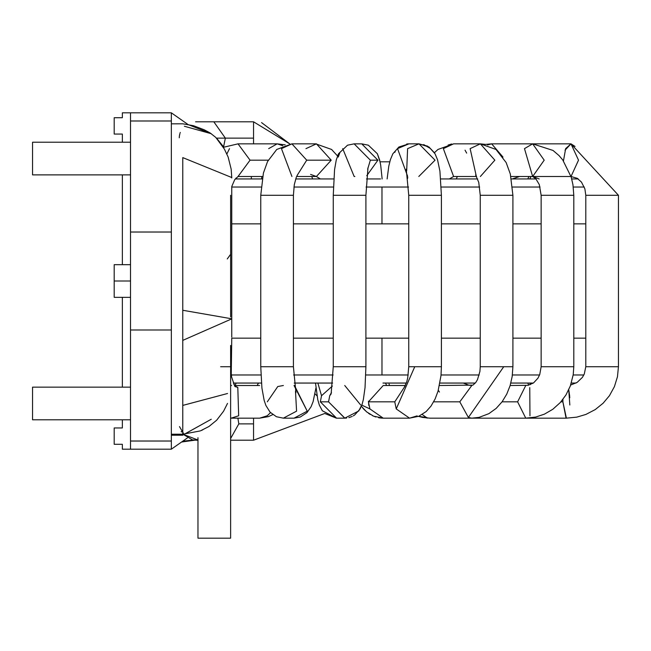 <?xml version="1.0" encoding="UTF-8"?>
<svg xmlns="http://www.w3.org/2000/svg" width="651" height="651" viewBox="0 0 651 651"><rect width="100%" height="100%" fill="white"/><g stroke="black" fill="none" stroke-linecap="round" stroke-linejoin="round"><path stroke-width="0.98" d="M216.466 138.134L225.36 138.134L213.821 121.802L225.36 138.134L216.466 138.134M223.586 146.841L225.36 138.134L223.586 146.841M253.548 423.874L253.548 418.162L253.548 423.874L238.819 423.874L230.625 438.514L238.819 423.874L253.548 423.874L253.548 440.206L253.548 423.874M237.892 418.162L238.819 423.874L237.892 418.162M197.969 440.027L192.484 439.905L197.969 440.027L182.955 434.225L192.484 439.905L194.568 440.174M316.996 395.824L315.019 393.831L316.996 395.824M225.36 138.134L253.548 138.134L253.548 121.802L253.548 138.134L225.36 138.134M253.548 143.847L253.548 138.134L253.548 143.847M184.379 126.261L211.298 133.715L187.106 124.178M270.539 412.653L267.211 415.786L259.684 418.162L267.211 415.786L270.539 412.653M234.458 385.506L259.594 385.506M231.138 385.506L231.569 385.514M234.775 386.027L237.802 387.337L238.665 415.786L231.129 418.162L238.665 415.786L237.802 387.337L235.231 386.678L237.802 387.337L234.775 386.027M197.969 437.7L197.969 538.174L230.625 538.174L230.625 345.445L230.625 366.733L220.632 366.733L230.625 366.733L231.585 376.953L234.865 386.466M231.756 186.52L234.685 179.741L238.046 176.502L250.057 160.179L238.014 143.847L250.057 160.179L268.253 160.179L250.057 160.179L238.038 176.502L262.613 176.502M226.914 153.872L229.502 148.631M282.811 145.743L277.18 143.847L282.811 145.743M268.668 148.631L277.171 143.847L238.014 143.847L223.277 147.338M294.504 385.514L307.239 411.163L294.04 418.162L307.239 411.163L294.04 385.506M267.292 401.838L277.79 386.523L283.372 385.506M294.04 418.162L283.372 418.162L296.571 411.163L295.489 391.096L296.571 411.163L283.348 418.162M297.759 174.419L296.303 177.218L294.285 184.729L293.414 195.284L285.862 195.284L293.414 195.284L293.414 366.733L260.758 366.733L260.758 195.284L260.758 366.733L293.414 366.733L295.953 392.699M285.862 195.284L260.758 195.284L285.862 195.284M297.108 175.469L306.719 160.179L291.917 143.847L306.719 160.179L331.221 160.179L316.419 143.847L331.221 160.179L306.719 160.179L297.108 175.469M291.925 176.502L281.46 148.631L291.925 143.847L316.419 143.847L305.954 148.631M310.584 174.419L316.419 176.502L331.221 160.179L316.419 176.502L320.341 178.952L316.419 176.502L296.604 176.502M317.867 383.057L321.529 395.718L332.384 386.051L321.529 395.718L317.867 383.057M367.986 167.755L365.911 195.284L360.345 195.284L365.911 195.284L365.911 366.733L365.032 387.654L363.364 399.502L362.119 404.247L358.734 410.984L344.737 418.162L328.552 401.838L344.859 418.162L336.534 418.162L320.349 401.838L321.529 395.718L320.349 401.838L328.552 401.838L329.731 395.718L331.473 392.48L329.731 395.718L331.115 393.977L329.731 395.718L328.552 401.838L320.349 401.838L336.534 418.162L322.318 410.757L319.348 405.117L317.794 399.836L315.507 383.057M344.737 385.506L360.63 404.946M365.781 366.733L333.255 366.733L333.255 195.284L333.255 366.733L365.781 366.733M360.345 195.284L333.255 195.284L360.345 195.284M354.16 176.502L354.86 176.486L354.16 176.502L342.711 148.631M367.644 169.219L370.354 160.179L354.152 143.847L370.354 160.179L377.914 160.179L361.728 143.847L377.914 160.179L370.354 160.179L367.644 169.219M366.757 175.697L377.914 160.179L366.757 175.697M361.81 405.134L369.914 408.918L368.45 401.838L383.236 385.506L368.45 401.838L394.766 401.838L404.938 386.32L394.766 401.838L368.45 401.838L369.914 408.918L361.81 405.134M381.128 418.072L383.236 418.162L369.914 408.918L383.236 418.162L373.601 416.176L366.603 411.839L361.362 406.297L363.917 409.308M383.236 418.162L409.552 418.162L396.231 408.918L394.766 401.838L396.231 408.918L414.752 366.733L408.747 366.733L408.747 195.284L408.747 366.733L414.752 366.733L396.231 408.918L409.552 418.162L417.112 415.867M419.016 143.847L428.993 147.004L435.039 153.791L437.537 159.764L439.913 171.107L441.402 195.284L437.578 195.284L441.402 195.284L441.402 366.733L414.752 366.733L441.402 366.733L440.987 375.619L438.05 391.137L435.12 398.957L431.011 406.094L426.136 411.578L418.772 416.282L409.552 418.162M437.578 195.284L408.747 195.284L437.578 195.284M387.125 178.952L388.769 166.274L390.356 159.764L392.846 153.791L398.892 147.004L408.885 143.847L397.541 148.631L408.901 143.847L418.975 143.847L407.607 148.631L406.688 170.708L407.607 148.631L418.975 143.847L435.055 160.179L418.788 176.502M397.541 148.631L407.681 176.454L397.541 148.631M407.819 177.593L407.298 178.952L407.819 177.593M418.617 416.347L426.389 417.486L422.23 414.492L426.389 417.486L418.617 416.347M438.302 390.266L439.458 392.073M480.365 176.502L494.85 160.179L480.365 143.847L470.128 148.631L480.365 143.847L495.997 149.453L506.136 162.538L510.319 174.037L512.907 195.284L510.539 195.284L512.907 195.284L512.907 366.733L503.736 366.733L468.386 417.486L459.793 401.838L433.672 401.838L459.793 401.838L468.386 417.486L503.736 366.733L512.907 366.733L512.182 376.481L510.091 385.693L506.755 394.115L502.108 401.781L496.16 408.405L488.877 413.654L479.103 417.372L471.812 418.162L468.386 417.486L471.812 418.162L429.823 418.162L422.572 417.429L418.56 416.371L427.512 418.088M459.793 401.838L471.812 385.506L459.793 401.838M503.736 366.733L480.251 366.733L480.251 195.284L480.251 366.733L503.736 366.733M510.539 195.284L480.251 195.284L510.539 195.284M470.128 148.631L476.231 175.827L470.128 148.631M428.846 146.898L434.412 152.741L437.968 149.453L453.601 143.847L443.355 148.631L453.601 176.502L449.32 178.952L453.601 176.502L443.355 148.631L453.592 143.847L480.365 143.847L485.516 144.408L491.66 143.847L487.509 144.937L491.651 143.847L502.995 157.094M502.067 401.838L517.618 401.838L525.756 385.506L517.618 401.838L502.067 401.838M529.759 387.614L529.963 415.81M566.053 418.088L562.887 401.838L560.926 401.838L562.887 401.838L566.394 418.162L525.756 418.162L517.618 401.838L525.756 418.162L471.885 418.162M544.195 160.179L532.648 176.502L524.486 148.631L532.648 176.502L544.195 160.179L532.656 143.847L524.486 148.631L532.648 143.847L553.041 150.454L559.038 155.597L562.724 159.918L571.187 177.031L572.961 184.803L573.8 195.284L572.554 195.284L573.8 195.284L573.8 366.733L541.144 366.733L541.144 195.284L541.144 366.733L573.8 366.733L573.214 374.748L570.317 386.002L565.963 394.954L560.316 402.521L552.789 409.3L544.407 414.158L535.692 417.063L525.756 418.162M572.554 195.284L541.144 195.284L572.554 195.284M562.887 401.838L562.928 399.389L562.887 401.838M569.788 397.737L568.746 389.746L569.828 404.995M618.45 366.733L585.794 366.733L585.794 195.284L585.794 366.733L618.45 366.733L617.457 376.758L614.414 386.629L609.45 395.686L603.127 403.213L595.234 409.585L585.924 414.427L576.753 417.145L566.394 418.162L576.753 417.145L585.924 414.427L595.234 409.585L603.127 403.213L609.45 395.686L614.414 386.629L617.457 376.758L618.45 366.733L618.45 195.284L585.794 195.284L618.45 195.284L570.984 143.847L565.654 148.631L563.449 160.919L565.654 148.631L570.984 143.847L578.519 160.179L571.025 176.502L578.519 160.138M519.563 176.502L512.337 178.952M519.563 143.847L570.984 143.847L575.045 146.426M130.517 142.219L32.55 142.219L32.55 174.875L130.517 174.875M184.412 434.168L211.258 419.244L184.445 434.201M179.497 426.6L183.346 433.184M130.517 387.142L32.55 387.142L32.55 419.797L130.517 419.797M315.825 143.863L331.595 149.461L337.535 155.963L338.536 153.734L347.512 145.206L354.16 143.847L361.077 143.863M339.212 153.913L338.268 157.062L340.009 152.253M368.816 405.467L368.458 401.203M429.953 148.249L423.671 144.563M394.791 152.367L395.23 151.602M406.696 144.001L408.267 143.863M427.146 417.755L424.672 416.591M448.116 145.059L451.607 144.001M465.042 150.161L466.661 153.115M541.144 195.284L539.297 184.591L535.496 178.228L532.648 176.502L539.207 178.952M568.746 389.746L569.682 396.15M565.011 150.21L570.984 143.847L618.45 195.284M585.794 338.154L573.8 338.154L585.794 338.154M541.144 338.154L512.907 338.154L541.144 338.154M480.251 338.154L441.402 338.154L480.251 338.154M408.747 338.154L365.911 338.154L408.747 338.154M333.255 338.154L293.414 338.154L333.255 338.154M260.758 338.154L231.756 338.154L260.758 338.154M231.756 231.512L231.756 337.088L231.756 223.854L260.758 223.854L231.756 223.854L231.756 187.032L261.1 187.032L231.756 187.032M293.414 223.854L333.255 223.854L293.414 223.854M365.911 223.854L408.747 223.854L365.911 223.854M441.402 223.854L480.251 223.854L441.402 223.854M512.907 223.854L541.144 223.854L512.907 223.854M573.8 223.854L585.794 223.854L573.8 223.854M528.685 385.164L527.774 383.057M527.774 178.952L528.97 176.502M389.77 161.806L380.062 161.806L389.77 161.806M251.351 178.952L251.351 176.502L251.351 178.952M235.947 178.097L236.175 178.952M236.175 383.057L234.987 385.506M130.517 329.992L130.517 112.826L171.343 112.826L171.343 449.19L171.343 329.992L130.517 329.992L130.517 441.02L130.517 329.992L171.343 329.992L171.343 112.826L187.35 124.032L171.343 112.826L130.517 112.826L130.517 120.988L171.343 120.988L130.517 120.988L130.517 232.025L171.343 232.025L130.517 232.025L130.517 329.992M130.517 449.19L130.517 441.02L171.343 441.02L130.517 441.02L130.517 449.19L171.343 449.19L122.355 449.19L122.355 444.291L122.355 449.19L130.517 449.19M122.355 112.826L130.517 112.826L122.355 112.826L122.355 117.725L122.355 112.826M187.35 437.977L171.343 449.19L187.35 437.977M122.355 427.959L122.355 419.797L122.355 427.959L114.194 427.959L114.194 444.291L114.194 427.959L122.355 427.959M122.355 387.142L122.355 297.336L122.355 387.142M122.355 264.68L122.355 174.875L122.355 264.68M122.355 142.219L122.355 134.049L114.194 134.049L114.194 117.725L122.355 117.725L114.194 117.725L114.194 134.049L122.355 134.049L122.355 142.219M114.194 444.291L122.355 444.291L114.194 444.291M130.517 264.68L114.194 264.68L114.194 281.004L130.517 281.004L114.194 281.004L114.194 297.336L130.517 297.336M193.371 440.052L182.768 441.191L182.768 441.931L182.768 441.191L193.371 440.052M182.768 340.383L231.756 318.86L182.768 340.383M231.756 337.088L231.756 318.795L182.768 310.267L231.756 318.795L231.756 285.732M182.768 310.258L182.768 157.607L231.756 177.528L182.768 157.607L182.768 405.402L227.549 393.497L182.768 405.418L182.768 434.201L171.343 434.225M227.256 258.968L230.625 254.289M231.243 374.976L231.756 338.154L231.243 374.976L260.921 374.976L231.243 374.976M220.632 366.733L230.161 366.725M182.768 434.331L182.768 434.77L182.768 434.331M202.835 429.798L200.671 430.742M223.383 147.289L221.958 145.336L223.383 147.289M231.756 177.414L231.162 169.13L228.143 157.054L224.375 149.055L215.766 137.41L210.143 132.959L204.235 129.801L193.51 125.724L182.768 123.812L171.343 123.828M182.768 433.851L182.768 434.77L183.411 434.762M179.261 137.792L179.367 136.254M179.407 135.921L179.888 133.634M180.099 132.942L180.278 132.446M181.491 432.012L181.157 431.523M231.756 177.983L231.756 177.528M534.617 178.952L511.409 178.952L536.155 178.952L532.648 176.502L510.913 176.502M578.21 178.952L571.724 178.952L578.21 178.952L577.25 178.317L571.025 176.502L577.25 178.317L581.457 182.101L584.883 188.863L585.794 195.284M477.688 178.952L440.76 178.952L477.688 178.952M366.472 178.952L380.583 178.952M293.935 187.032L333.369 187.032L293.935 187.032M366.041 187.032L408.559 187.032L366.041 187.032M441.24 187.032L479.665 187.032L441.24 187.032M512.532 187.032L540.078 187.032L512.532 187.032M573.279 187.032L584.256 187.032L573.279 187.032M381.974 187.032L381.974 223.854L381.974 187.032M583.841 374.976L573.181 374.976L583.841 374.976M539.573 374.976L512.386 374.976L539.573 374.976M479.201 374.976L441.044 374.976L479.201 374.976M408.193 374.976L365.781 374.976L408.193 374.976M333.109 374.976L293.609 374.976L333.109 374.976M233.31 383.057L261.409 383.057L233.31 383.057M294.211 383.057L332.653 383.057L294.211 383.057M406.346 383.057L382.959 383.057M381.974 374.976L381.974 338.154L381.974 374.976M261.564 122.6L289.841 143.944L253.548 121.802L195.585 121.802M253.548 440.206L324.735 413.483L253.548 440.206L230.625 440.206M197.969 440.206L195.585 440.206M261.71 176.502L261.71 178.952M272.777 414.614L268.424 416.624L259.684 418.162L230.625 418.162M258.512 383.057L257.112 385.506M230.625 195.284L230.625 316.972M285.219 144.856L277.18 143.847M315.938 387.963L313.107 401.643L311.072 406.745L306.946 412.644L300.29 417.014L294.089 418.162M283.372 418.162L276.431 416.73L270.075 412.164L265.893 405.467L264.16 400.381L261.914 388.029L260.758 366.733M260.758 195.284L263.403 173.093L267.528 161.594L276.74 149.461L291.925 143.847M312.659 178.952L311.731 176.502M333.255 366.733L331.131 393.928M333.255 195.284L334.565 169.651L336.282 159.869L338.536 153.734L347.512 145.206L354.16 143.847M382.145 178.952L380.697 165.183L379.606 159.869L377.352 153.734L368.385 145.206L361.728 143.847M385.482 383.057L386.678 385.506M383.236 385.506L405.361 385.506M408.747 366.733L407.729 377.783L406.761 381.779L404.287 387.312M408.747 195.284L406.24 169.146M389.07 384.09L389.526 385.506M439.482 385.506L472.976 385.132L475.808 382.43L477.46 379.671L479.909 371.469L480.251 366.733M480.251 195.284L478.745 182.386L475.612 174.956M476.613 176.502L453.601 176.502M457.352 176.502L456.278 178.952M463.284 383.057L469.029 385.229L471.853 385.506M510.148 385.506L528.075 385.294L533.551 382.918L537.954 378.158L539.736 374.553L541.144 366.733M532.648 143.847L491.66 143.847L485.516 144.408M585.794 366.733L584.289 374.016L582.409 377.377L577.16 382.381L570.667 385.05M570.984 176.502L532.648 176.502M336.364 418.162L324.735 413.483M344.737 418.162L346.633 418.056M348.871 417.657L352.199 416.445M353.273 415.875L354.608 415.029M354.665 414.98L359.93 409.178M359.979 409.097L360.711 407.721M380.062 161.806L377.352 153.734L368.385 145.206L361.777 143.847M364.064 409.463L367.172 412.311M368.523 413.32L370.232 414.443M372.356 415.607L375.806 416.99M378.556 417.706L379.012 417.787M379.476 417.869L380.453 417.999M418.975 143.847L427.707 146.19M234.132 383.057L233.799 384.196M529.816 383.057L530.378 384.643M529.816 178.952L530.996 176.502M194.828 440.19L182.768 441.842M171.343 435.234L182.768 435.234M181.694 441.931L182.768 441.931M200.126 430.946L182.768 434.233M200.671 430.734L208.971 426.486L216.693 420.18L223.586 411.204L227.516 403.392M217.222 138.964L223.757 147.11M333.743 178.952L295.684 178.952M262.141 178.952L235.239 178.952M439.97 383.057L475.32 383.057M510.84 383.057L533.348 383.057M571.334 383.057L576.029 383.057"/></g></svg>
